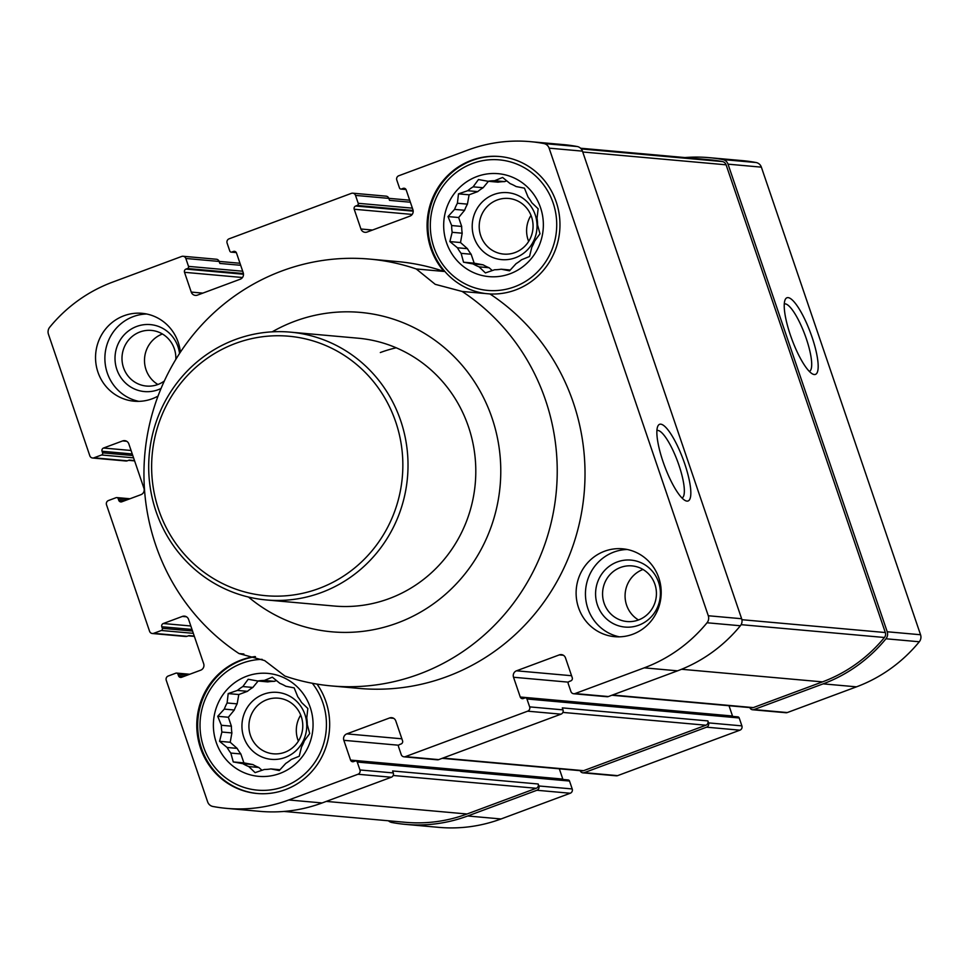 <?xml version="1.0" encoding="UTF-8"?>
<svg xmlns="http://www.w3.org/2000/svg" width="969" height="969" viewBox="0 0 969 969"><rect width="100%" height="100%" fill="white"/><g stroke="black" fill="none" stroke-linecap="round" stroke-linejoin="round"><path stroke-width="1.45" d="M264.295 680.444A44.538 42.939 -84.9 0 0 257.778 681.001L267.795 681.897A44.538 42.939 95.1 0 1 274.324 681.34L264.295 680.444L272.325 677.174L279.871 683.351A44.538 42.939 -84.9 0 1 285.782 686.246L294.164 687.881L297.81 696.856A44.538 42.939 -84.9 0 1 301.504 702.428L307.839 708.496L306.761 717.884A44.538 42.939 -84.9 0 1 307.27 724.655L309.705 733.521L304.351 740.813A44.538 42.939 -84.9 0 1 301.529 746.954L299.227 756.232L291.209 759.49A44.538 42.939 -84.9 0 1 285.807 763.366L279.254 770.549L270.86 768.914L280.005 769.737M247.446 691.321A44.538 42.939 95.1 0 1 252.848 687.457L242.831 686.561A44.538 42.939 -84.9 0 0 237.429 690.425L247.446 691.321L238.822 694.531L237.139 703.869A44.538 42.939 95.1 0 0 234.304 709.998L228.357 717.242L231.397 726.169A44.538 42.939 95.1 0 0 231.894 732.927L230.21 742.266L237.151 748.383A44.538 42.939 95.1 0 0 240.857 753.955L243.897 762.882L252.885 764.565A44.538 42.939 95.1 0 0 258.784 767.46L261.993 770.294M237.429 690.425L228.187 693.586L227.109 702.973A44.538 42.939 -84.9 0 0 224.287 709.102L234.304 709.998M227.109 702.973L237.139 703.869M224.287 709.102L217.722 716.297L221.368 725.272A44.538 42.939 -84.9 0 0 221.877 732.031L231.894 732.927M221.368 725.272L231.397 726.169M221.877 732.031L219.575 741.309L227.134 747.487A44.538 42.939 -84.9 0 0 230.828 753.058L240.857 753.955M227.134 747.487L237.151 748.383M230.828 753.058L233.263 761.937L242.856 763.669A44.538 42.939 -84.9 0 0 248.767 766.564L258.784 767.46M242.856 763.669L252.885 764.565M248.767 766.564L255.101 772.632L264.343 769.483A44.538 42.939 -84.9 0 0 270.86 768.914M494.59 180.718A44.538 42.939 -84.9 0 0 488.061 181.276L498.09 182.172A44.538 42.939 95.1 0 1 504.607 181.615L494.59 180.718L502.608 177.46L510.166 183.638A44.538 42.939 -84.9 0 1 516.065 186.532L524.447 188.156L528.093 197.131A44.538 42.939 -84.9 0 1 531.799 202.715L538.134 208.783L537.056 218.17A44.538 42.939 -84.9 0 1 537.553 224.929L539.987 233.795L534.646 241.099A44.538 42.939 -84.9 0 1 531.811 247.228L529.522 256.506L521.504 259.777A44.538 42.939 -84.9 0 1 516.102 263.641L509.537 270.823L501.155 269.2L510.288 270.012M477.741 191.608A44.538 42.939 95.1 0 1 483.143 187.732L473.114 186.835A44.538 42.939 -84.9 0 0 467.712 190.711L477.741 191.608L469.105 194.805L467.421 204.144A44.538 42.939 95.1 0 0 464.599 210.285L458.64 217.516L461.68 226.443A44.538 42.939 95.1 0 0 462.189 233.202L460.505 242.541L467.446 248.67A44.538 42.939 95.1 0 0 471.14 254.241L474.18 263.168L483.168 264.852A44.538 42.939 95.1 0 0 489.079 267.735L492.288 270.569M467.712 190.711L458.482 193.861L457.404 203.248A44.538 42.939 -84.9 0 0 454.57 209.389L464.599 210.285M457.404 203.248L467.421 204.144M454.57 209.389L448.017 216.572L451.663 225.547A44.538 42.939 -84.9 0 0 452.16 232.306L462.189 233.202M451.663 225.547L461.68 226.443M452.16 232.306L449.87 241.584L457.429 247.773A44.538 42.939 -84.9 0 0 461.123 253.345L471.14 254.241M457.429 247.773L467.446 248.67M461.123 253.345L463.545 262.211L473.151 263.956A44.538 42.939 -84.9 0 0 479.049 266.838L489.079 267.735M473.151 263.956L483.168 264.852M479.049 266.838L485.396 272.919L494.626 269.757A44.538 42.939 -84.9 0 0 501.155 269.2M180.379 352.195A44.114 42.527 -84.9 0 0 142.019 313.314A44.114 42.527 -84.9 0 0 123.959 315.761A44.114 42.527 -84.9 0 0 95.858 362.951A44.114 42.527 -84.9 0 0 134.158 401.202A44.114 42.527 -84.9 0 0 152.218 398.768A44.114 42.527 -84.9 0 0 158.032 396.079M568.222 683.629L570.923 691.539A3.355 3.246 -84.9 0 0 575.053 693.562L644.228 667.847A152.097 146.634 -84.9 0 0 707.031 622.764A7.146 6.892 -84.9 0 0 708.291 615.751L549.108 148.148A7.146 6.892 -84.9 0 0 543.888 143.545A152.097 146.634 -84.9 0 0 530.225 141.644A152.097 146.634 -84.9 0 0 467.954 150.038L398.78 175.752A3.355 3.246 -84.9 0 0 396.793 180.052L399.482 187.962A1.684 1.623 -84.9 0 0 401.554 188.967L403.08 188.398A2.519 2.435 -84.9 0 1 406.181 189.924L412.915 209.679A5.039 4.857 -84.9 0 1 409.935 216.135L367.13 232.039A5.039 4.857 -84.9 0 1 360.928 228.999L354.206 209.243A2.519 2.435 -84.9 0 1 355.696 206.022L357.222 205.452A1.684 1.623 -84.9 0 0 358.215 203.296L355.514 195.399A3.355 3.246 -84.9 0 0 351.384 193.364L229.084 238.822A3.355 3.246 -84.9 0 0 227.109 243.122L229.798 251.032A1.684 1.623 -84.9 0 0 231.857 252.049L233.396 251.48A2.519 2.435 -84.9 0 1 236.497 252.994L243.219 272.761A5.039 4.857 -84.9 0 1 240.251 279.205L197.446 295.121A5.039 4.857 -84.9 0 1 191.244 292.081L184.51 272.313A2.519 2.435 -84.9 0 1 186 269.091L187.526 268.522A1.684 1.623 -84.9 0 0 188.519 266.378L185.83 258.469A3.355 3.246 -84.9 0 0 181.7 256.446L112.513 282.161A152.097 146.634 -84.9 0 0 49.71 327.231A7.146 6.892 -84.9 0 0 48.45 334.257L89.826 455.793A3.355 3.246 -84.9 0 0 93.957 457.816L101.6 454.982A1.684 1.623 -84.9 0 0 102.593 452.826L102.06 451.251A2.519 2.435 -84.9 0 1 103.538 448.029L122.651 440.919A5.039 4.857 -84.9 0 1 128.853 443.959L143.921 488.231A5.039 4.857 -84.9 0 1 140.953 494.674L121.84 501.785A2.519 2.435 -84.9 0 1 118.739 500.258L118.206 498.684A1.684 1.623 -84.9 0 0 116.135 497.666L108.492 500.513A3.355 3.246 -84.9 0 0 106.517 504.813L149.577 631.291A3.355 3.246 -84.9 0 0 153.708 633.326L161.351 630.48A1.684 1.623 -84.9 0 0 162.344 628.336L161.799 626.749A2.519 2.435 -84.9 0 1 163.289 623.527L182.402 616.417A5.039 4.857 -84.9 0 1 188.604 619.457L203.672 663.729A5.039 4.857 -84.9 0 1 200.692 670.185L181.591 677.283A2.519 2.435 -84.9 0 1 178.49 675.768L177.945 674.182A1.684 1.623 -84.9 0 0 175.886 673.164L168.243 676.011A3.355 3.246 -84.9 0 0 166.256 680.311L207.632 801.847A7.146 6.892 -84.9 0 0 212.853 806.462A152.097 146.634 -84.9 0 0 226.528 808.364A152.097 146.634 -84.9 0 0 288.798 799.97L357.973 774.255A3.355 3.246 -84.9 0 0 359.947 769.955L357.258 762.046A1.684 1.623 -84.9 0 0 355.199 761.04L353.661 761.598A2.519 2.435 -84.9 0 1 350.56 760.084L343.838 740.316A5.039 4.857 -84.9 0 1 346.805 733.872L389.611 717.956A5.039 4.857 -84.9 0 1 395.812 720.997L402.547 740.764A2.519 2.435 -84.9 0 1 401.057 743.986L399.531 744.555A1.684 1.623 -84.9 0 0 398.538 746.699L401.227 754.609A3.355 3.246 -84.9 0 0 405.357 756.632L527.657 711.173A3.355 3.246 -84.9 0 0 529.643 706.873L526.954 698.976A1.684 1.623 -84.9 0 0 524.883 697.959L523.357 698.528A2.519 2.435 -84.9 0 1 520.256 697.014L513.522 677.246A5.039 4.857 -84.9 0 1 516.501 670.802L559.307 654.887A5.039 4.857 -84.9 0 1 565.508 657.927L572.231 677.682A2.519 2.435 -84.9 0 1 570.741 680.916L569.215 681.486A1.684 1.623 -84.9 0 0 568.222 683.629M632.793 634.247A44.114 42.527 -84.9 0 0 660.882 587.057A44.114 42.527 -84.9 0 0 622.595 548.805A44.114 42.527 -84.9 0 0 604.535 551.24A44.114 42.527 -84.9 0 0 576.434 598.442A44.114 42.527 -84.9 0 0 614.734 636.681A44.114 42.527 -84.9 0 0 632.793 634.247M255.053 656.558A68.908 66.425 -84.9 0 0 241.16 660.034A68.908 66.425 -84.9 0 0 197.276 733.751A68.908 66.425 -84.9 0 0 257.088 793.49A68.908 66.425 -84.9 0 0 320.945 758.606A68.908 66.425 -84.9 0 0 317.057 684.114M369.686 259.098L397.472 261.582A214.27 206.579 95.1 0 1 444.044 271.453A68.908 66.425 -84.9 0 1 471.455 160.321A68.908 66.425 -84.9 0 1 499.665 156.518A68.908 66.425 -84.9 0 1 559.791 229.726A68.908 66.425 -84.9 0 1 489.951 293.946A214.27 206.579 95.1 0 1 573.769 543.391A214.27 206.579 95.1 0 1 359.269 688.426L331.495 685.931A214.27 206.579 95.1 0 1 284.922 676.059L264.658 660.579L239.016 653.566A214.27 206.579 95.1 0 1 155.197 404.121A214.27 206.579 95.1 0 1 369.686 259.098A214.27 206.579 95.1 0 1 416.258 268.97L444.044 271.453M272.192 331.834A160.345 154.592 95.1 0 1 294.794 321.26A160.345 154.592 95.1 0 1 429.642 336.631A160.345 154.592 95.1 0 1 471.358 565.327A160.345 154.592 95.1 0 1 248.464 597.037M331.495 685.931A214.27 206.579 95.1 0 0 545.983 540.908A214.27 206.579 95.1 0 0 462.165 291.463L435.226 284.329L416.258 268.97M239.016 653.566L243.885 654.002M462.165 291.463L489.951 293.946M580.165 770.67A3.355 3.246 -84.9 0 0 582.902 772.838L616.236 775.818A3.355 3.246 -84.9 0 0 617.616 775.636L739.916 730.178A3.355 3.246 -84.9 0 0 741.891 725.878L739.202 717.968A1.684 1.623 -84.9 0 0 737.821 716.866L525.573 697.862M739.916 730.178L706.571 727.186L584.283 772.644A3.355 3.246 -84.9 0 1 582.902 772.838M388.436 820.779A7.146 6.892 -84.9 0 0 391.767 822.475A152.097 146.634 -84.9 0 0 405.442 824.377L438.775 827.356A152.097 146.634 -84.9 0 0 501.046 818.962L570.22 793.248A3.355 3.246 -84.9 0 0 572.207 788.948L569.518 781.038A1.684 1.623 -84.9 0 0 568.137 779.936L355.877 760.944M570.22 793.248L536.887 790.268L467.712 815.983A152.097 146.634 -84.9 0 1 405.442 824.377M749.849 707.6A3.355 3.246 -84.9 0 0 752.586 709.756L785.932 712.736A3.355 3.246 -84.9 0 0 787.3 712.554L856.487 686.839A152.097 146.634 -84.9 0 0 919.29 641.769A7.146 6.892 -84.9 0 0 920.55 634.743L761.368 167.153A7.146 6.892 -84.9 0 0 756.147 162.538A152.097 146.634 -84.9 0 0 742.472 160.636L709.138 157.656A152.097 146.634 -84.9 0 0 684.986 157.559M732.685 716.406A2.519 2.435 -84.9 0 1 732.503 716.006L729.015 705.735M562.989 779.476A2.519 2.435 -84.9 0 1 562.819 779.076L559.319 768.805M752.586 709.756A3.355 3.246 -84.9 0 0 753.967 709.574L823.141 683.86A152.097 146.634 -84.9 0 0 885.957 638.777A7.146 6.892 -84.9 0 0 887.216 631.764L728.022 164.161A7.146 6.892 -84.9 0 0 722.813 159.558A152.097 146.634 -84.9 0 0 709.138 157.656M611.875 695.245L751.92 707.782A3.355 3.246 -84.9 0 0 753.288 707.6L822.475 681.885A150.413 145.011 -84.9 0 0 884.431 637.493A5.039 4.857 -84.9 0 0 885.327 632.539L726.096 164.815A5.039 4.857 -84.9 0 0 722.402 161.557A150.413 145.011 -84.9 0 0 709.114 159.728L580.564 148.221M706.571 727.186A3.355 3.246 -84.9 0 0 708.557 722.886L707.879 720.912L562.311 707.879L562.977 709.865L529.643 706.873M442.191 758.327L582.224 770.852A3.355 3.246 -84.9 0 0 583.604 770.67L705.904 725.212A3.355 3.246 -84.9 0 0 707.879 720.912M536.887 790.268A3.355 3.246 -84.9 0 0 538.873 785.968L538.195 783.994L392.615 770.961L393.293 772.935L359.947 769.955M284.014 811.441L405.454 822.306A150.413 145.011 -84.9 0 0 467.034 813.996L536.208 788.281A3.355 3.246 -84.9 0 0 538.195 783.994M573.672 693.743L607.018 696.735A3.355 3.246 -84.9 0 0 608.387 696.541L575.053 693.562M608.387 696.541L677.561 670.827A152.097 146.634 -84.9 0 0 740.377 625.756A7.146 6.892 -84.9 0 0 741.636 618.731L582.454 151.14A7.146 6.892 -84.9 0 0 577.233 146.525A152.097 146.634 -84.9 0 0 563.558 144.623L530.225 141.644M403.988 756.825L437.322 759.805A3.355 3.246 -84.9 0 0 438.703 759.623L561.003 714.165A3.355 3.246 -84.9 0 0 562.977 709.865M226.528 808.364L259.862 811.344A152.097 146.634 -84.9 0 0 322.132 802.95L391.306 777.235A3.355 3.246 -84.9 0 0 393.293 772.935M152.327 633.508L185.673 636.488A3.355 3.246 -84.9 0 0 187.041 636.306L188.955 635.591L194.248 636.064M92.588 458.01L125.922 460.99A3.355 3.246 -84.9 0 0 127.302 460.808L129.204 460.093L134.509 460.566M240.675 265.3L219.842 263.435L219.164 261.448A3.355 3.246 -84.9 0 0 216.414 259.244L183.068 256.264M410.371 202.218L389.526 200.353L388.86 198.379A3.355 3.246 -84.9 0 0 386.098 196.162L352.764 193.182M812.01 337.042A40.88 9.86 -110.4 0 1 812.7 374.046A40.88 9.86 -110.4 0 1 791.964 339.513A40.88 9.86 -110.4 0 1 785.108 299.809A40.88 9.86 -110.4 0 1 812.01 337.042M684.659 463.606A40.88 9.86 -110.4 0 1 685.337 500.61A40.88 9.86 -110.4 0 1 664.601 466.077A40.88 9.86 -110.4 0 1 657.745 426.372A40.88 9.86 -110.4 0 1 684.659 463.606M290.337 332.137L358.13 338.205A134.449 129.616 95.1 0 1 475.246 483.676A134.449 129.616 95.1 0 1 334.16 606.025L266.378 599.956A134.449 129.616 95.1 0 1 149.674 483.41A134.449 129.616 95.1 0 1 235.297 339.562A134.449 129.616 95.1 0 1 290.337 332.137A134.449 129.616 95.1 0 1 407.464 477.608A134.449 129.616 95.1 0 1 266.378 599.956M493.863 194.515A33.612 32.401 95.1 0 1 536.487 232.1A33.612 32.401 95.1 0 1 483.531 251.795A33.612 32.401 95.1 0 1 493.863 194.515M506.751 180.815L504.607 181.615M488.424 181.312L483.143 187.732M497.194 200.002A27.931 26.926 95.1 0 1 508.628 198.451A27.931 26.926 95.1 0 1 532.95 228.672A27.931 26.926 95.1 0 1 503.65 254.084A27.931 26.926 95.1 0 1 479.401 229.871A27.931 26.926 95.1 0 1 497.194 200.002M528.662 241.414A27.931 26.926 95.1 0 1 531 215.372M138.846 401.348A44.114 42.527 95.1 0 1 104.979 361.364A44.114 42.527 95.1 0 1 133.286 316.597A44.114 42.527 95.1 0 1 146.658 314.004M161.036 388.496A33.612 32.401 95.1 0 1 117.394 370.945A33.612 32.401 95.1 0 1 136.653 326.468A33.612 32.401 95.1 0 1 179.556 353.455M164.318 381.035A27.931 26.926 95.1 0 1 146.44 386.05A27.931 26.926 95.1 0 1 122.191 361.837A27.931 26.926 95.1 0 1 139.984 331.955A27.931 26.926 95.1 0 1 151.418 330.417A27.931 26.926 95.1 0 1 175.825 359.39M157.911 384.487A27.931 26.926 95.1 0 1 144.611 357.84A27.931 26.926 95.1 0 1 162.429 333.99M488.061 181.276L478.468 179.544L473.114 186.835M476.966 176.528A51.672 49.819 95.1 0 1 542.507 234.316A51.672 49.819 95.1 0 1 461.087 264.585A51.672 49.819 95.1 0 1 476.966 176.528M472.521 163.482A65.541 63.191 95.1 0 1 555.649 236.775A65.541 63.191 95.1 0 1 452.378 275.16A65.541 63.191 95.1 0 1 472.521 163.482M485.699 293.571A68.908 66.425 95.1 0 1 428.31 232.79A68.908 66.425 95.1 0 1 472.339 160.394A68.908 66.425 95.1 0 1 500.101 156.554M263.58 694.24A33.612 32.401 95.1 0 1 306.204 731.825A33.612 32.401 95.1 0 1 253.248 751.508A33.612 32.401 95.1 0 1 263.58 694.24M276.456 680.541L274.324 681.34M258.129 681.037L252.848 687.457M266.899 699.715A27.931 26.926 95.1 0 1 278.333 698.177A27.931 26.926 95.1 0 1 302.667 728.397A27.931 26.926 95.1 0 1 273.355 753.809A27.931 26.926 95.1 0 1 249.118 729.596A27.931 26.926 95.1 0 1 266.899 699.715M298.379 741.14A27.931 26.926 95.1 0 1 300.705 715.086M619.421 636.839A44.114 42.527 95.1 0 1 585.542 596.856A44.114 42.527 95.1 0 1 613.861 552.076A44.114 42.527 95.1 0 1 627.234 549.496M617.229 561.959A33.612 32.401 95.1 0 1 659.853 599.545A33.612 32.401 95.1 0 1 606.897 619.239A33.612 32.401 95.1 0 1 617.229 561.959M620.56 567.446A27.931 26.926 95.1 0 1 631.982 565.896A27.931 26.926 95.1 0 1 656.316 596.117A27.931 26.926 95.1 0 1 627.004 621.529A27.931 26.926 95.1 0 1 602.766 597.316A27.931 26.926 95.1 0 1 620.56 567.446M638.486 619.966A27.931 26.926 95.1 0 1 625.187 593.331A27.931 26.926 95.1 0 1 643.004 569.469M257.778 681.001L248.173 679.269L242.831 686.561M246.683 676.241A51.672 49.819 95.1 0 1 312.212 734.042A51.672 49.819 95.1 0 1 230.792 764.311A51.672 49.819 95.1 0 1 246.683 676.241M312.333 683.278A65.541 63.191 95.1 0 1 297.168 779.912A65.541 63.191 95.1 0 1 206.385 753.906A65.541 63.191 95.1 0 1 242.238 663.196A65.541 63.191 95.1 0 1 262.151 659.356M257.536 793.526A68.908 66.425 95.1 0 1 198.148 733.606A68.908 66.425 95.1 0 1 242.044 660.119A68.908 66.425 95.1 0 1 255.477 656.703M474.18 263.168L463.545 262.211M460.505 242.541L449.87 241.584M458.64 217.516L448.017 216.572M469.105 194.805L458.482 193.861M243.897 762.882L233.263 761.937M230.21 742.266L219.575 741.309M228.357 717.242L217.722 716.297M238.822 694.531L228.187 693.586M380.32 352.546A134.449 129.616 95.1 0 1 396.2 347.798M656.921 430.539A35.986 8.685 -110.4 0 1 678.918 465.144A35.986 8.685 -110.4 0 1 681.994 498.005M784.284 303.963A35.986 8.685 -110.4 0 1 806.269 338.581A35.986 8.685 -110.4 0 1 809.357 371.442M235.528 343.414A130.246 125.57 95.1 0 1 400.706 489.079A130.246 125.57 95.1 0 1 195.496 565.363A130.246 125.57 95.1 0 1 235.528 343.414M617.616 775.636L584.283 772.644M501.046 818.962L467.712 815.983M561.003 714.165L527.657 711.173M438.703 759.623L405.357 756.632M391.306 777.235L357.973 774.255M322.132 802.95L288.798 799.97M705.904 725.212L562.856 712.409M583.604 770.67L442.857 758.073M536.208 788.281L393.16 775.491M467.034 813.996L326.287 801.399M756.147 162.538L722.813 159.558M787.3 712.554L753.967 709.574M856.487 686.839L823.141 683.86M919.29 641.769L885.957 638.777M920.55 634.743L887.216 631.764M761.368 167.153L728.022 164.161M722.402 161.557L581.23 148.923M726.096 164.815L582.744 151.988M885.327 632.539L741.891 619.7M884.431 637.493L741.103 624.666M822.475 681.885L681.57 669.276M753.288 707.6L612.541 695.003M577.233 146.525L543.888 143.545M582.454 151.14L549.108 148.148M741.636 618.731L708.291 615.751M740.377 625.756L707.031 622.764M677.561 670.827L644.228 667.847M405.914 189.355L401.554 188.967M405.103 188.58L403.08 188.398M372.52 230.041L360.928 228.999M412.176 214.428L354.206 209.243M413.182 211.157L355.696 206.022M413.109 210.455L357.222 205.452M412.382 208.153L358.215 203.296M388.86 198.379L355.514 195.399M236.218 252.437L231.857 252.049M235.419 251.661L233.396 251.48M202.824 293.123L191.244 292.081M242.492 277.509L184.51 272.313M243.498 274.239L186 269.091M243.413 273.524L187.526 268.522M242.698 271.223L188.519 266.378M219.164 261.448L185.83 258.469M133.577 457.84L101.6 454.982M127.302 460.808L93.957 457.816M132.789 455.527L102.593 452.826M132.256 453.952L102.06 451.251M131.069 450.488L103.538 448.029M126.697 441.283L122.651 440.919M124.541 500.779L118.739 500.258M127.86 499.544L118.206 498.684M193.328 633.338L161.351 630.48M187.041 636.306L153.708 633.326M192.54 631.037L162.344 628.336M191.995 629.45L161.799 626.749M190.82 625.986L163.289 623.527M186.448 616.781L182.402 616.417M184.28 676.277L178.49 675.768M187.598 675.042L177.945 674.182M569.518 781.038L357.258 762.046M572.207 788.948L538.873 785.968M562.819 779.076L350.56 760.084M398.707 745.234L343.838 740.316M401.869 738.802L346.805 733.872M393.656 718.32L389.611 717.956M563.352 655.25L559.307 654.887M571.565 675.72L516.501 670.802M568.391 682.152L513.522 677.246M732.503 716.006L520.256 697.014M739.202 717.968L526.954 698.976M741.891 725.878L708.557 722.886M406.011 189.524L400.863 189.064M409.681 200.195L388.835 198.33M236.315 252.594L231.179 252.134M239.985 263.265L219.151 261.4M129.991 498.756L116.825 497.582M134.618 460.881L128.538 460.348M189.73 674.254L176.576 673.08M194.357 636.391L188.289 635.846"/></g></svg>
